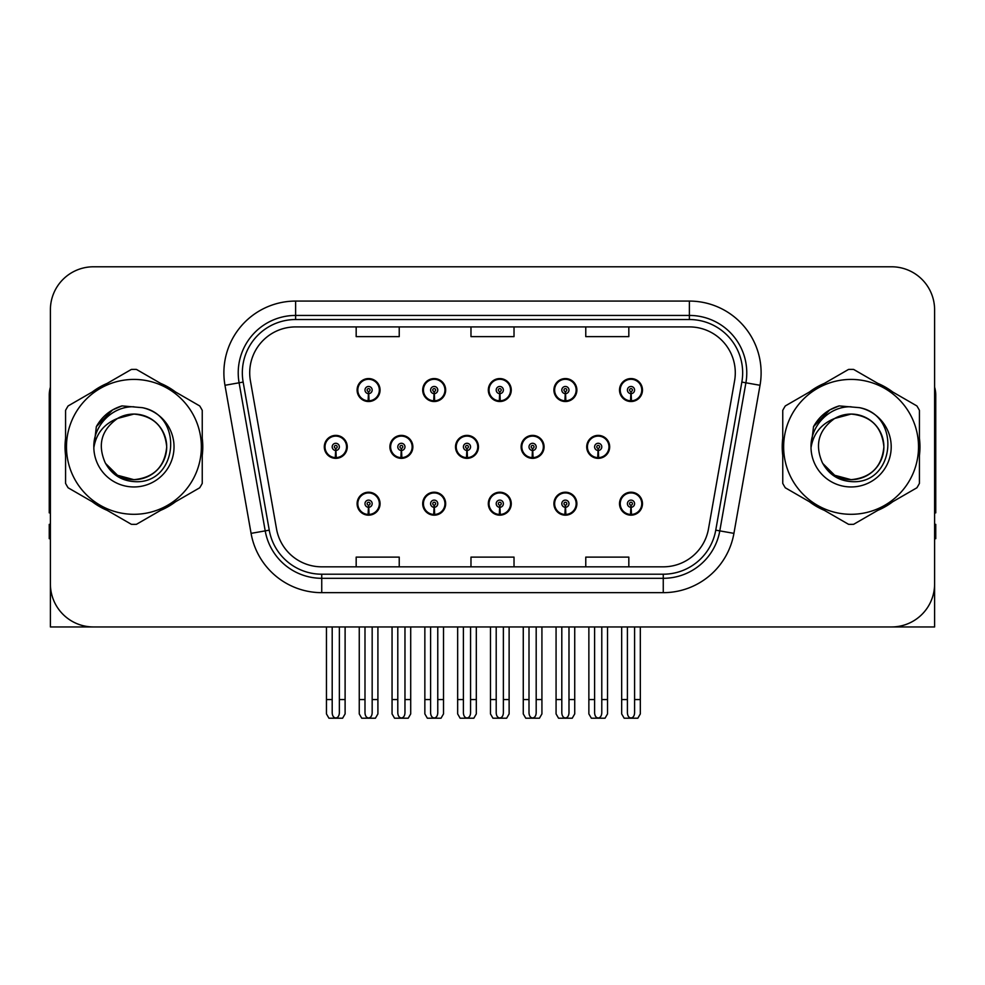 <?xml version="1.0" encoding="UTF-8"?>
<svg xmlns="http://www.w3.org/2000/svg" width="985" height="985" viewBox="0 0 985 985"><rect width="100%" height="100%" fill="white"/><g stroke="black" fill="none" stroke-linecap="round" stroke-linejoin="round"><path stroke-width="1.48" d="M851.089 626.952L934.605 626.952L934.605 309.832A43.044 43.044 0 0 0 891.548 266.787L93.452 266.787A43.044 43.044 0 0 0 50.395 309.832L50.395 626.952L133.911 626.952M488.314 503.692A11.475 11.475 0 0 0 499.789 515.167A11.475 11.475 0 0 0 511.264 503.692A11.475 11.475 0 0 0 499.789 492.217A11.475 11.475 0 0 0 488.314 503.692M553.915 503.692A11.475 11.475 0 0 0 565.39 515.167A11.475 11.475 0 0 0 576.878 503.692A11.475 11.475 0 0 0 565.39 492.217A11.475 11.475 0 0 0 553.915 503.692M619.516 503.692A11.475 11.475 0 0 0 631.003 515.167A11.475 11.475 0 0 0 642.479 503.692A11.475 11.475 0 0 0 631.003 492.217A11.475 11.475 0 0 0 619.516 503.692M422.7 503.692A11.475 11.475 0 0 0 434.188 515.167A11.475 11.475 0 0 0 445.663 503.692A11.475 11.475 0 0 0 434.188 492.217A11.475 11.475 0 0 0 422.7 503.692M455.513 446.87A11.475 11.475 0 0 0 466.988 458.345A11.475 11.475 0 0 0 478.464 446.87A11.475 11.475 0 0 0 466.988 435.395A11.475 11.475 0 0 0 455.513 446.87M521.114 446.87A11.475 11.475 0 0 0 532.589 458.345A11.475 11.475 0 0 0 544.077 446.87A11.475 11.475 0 0 0 532.589 435.395A11.475 11.475 0 0 0 521.114 446.87M586.715 446.87A11.475 11.475 0 0 0 598.203 458.345A11.475 11.475 0 0 0 609.678 446.87A11.475 11.475 0 0 0 598.203 435.395A11.475 11.475 0 0 0 586.715 446.87M389.9 446.87A11.475 11.475 0 0 0 401.387 458.345A11.475 11.475 0 0 0 412.863 446.87A11.475 11.475 0 0 0 401.387 435.395A11.475 11.475 0 0 0 389.9 446.87M422.7 390.048A11.475 11.475 0 0 0 434.188 401.523A11.475 11.475 0 0 0 445.663 390.048A11.475 11.475 0 0 0 434.188 378.572A11.475 11.475 0 0 0 422.7 390.048M488.314 390.048A11.475 11.475 0 0 0 499.789 401.523A11.475 11.475 0 0 0 511.264 390.048A11.475 11.475 0 0 0 499.789 378.572A11.475 11.475 0 0 0 488.314 390.048M553.915 390.048A11.475 11.475 0 0 0 565.39 401.523A11.475 11.475 0 0 0 576.878 390.048A11.475 11.475 0 0 0 565.39 378.572A11.475 11.475 0 0 0 553.915 390.048M619.516 390.048A11.475 11.475 0 0 0 631.003 401.523A11.475 11.475 0 0 0 642.479 390.048A11.475 11.475 0 0 0 631.003 378.572A11.475 11.475 0 0 0 619.516 390.048M357.099 503.692A11.475 11.475 0 0 0 368.575 515.167A11.475 11.475 0 0 0 380.062 503.692A11.475 11.475 0 0 0 368.575 492.217A11.475 11.475 0 0 0 357.099 503.692M324.299 446.87A11.475 11.475 0 0 0 335.774 458.345A11.475 11.475 0 0 0 347.262 446.87A11.475 11.475 0 0 0 335.774 435.395A11.475 11.475 0 0 0 324.299 446.87M357.099 390.048A11.475 11.475 0 0 0 368.575 401.523A11.475 11.475 0 0 0 380.062 390.048A11.475 11.475 0 0 0 368.575 378.572A11.475 11.475 0 0 0 357.099 390.048M65.576 438.276A68.876 68.876 0 0 0 65.576 455.464M92.294 501.759A68.876 68.876 0 0 0 107.18 510.353M160.641 510.353A68.876 68.876 0 0 0 175.527 501.759M202.245 455.464A68.876 68.876 0 0 0 202.245 438.276M782.755 438.276A68.876 68.876 0 0 0 782.755 455.464M809.473 501.759A68.876 68.876 0 0 0 824.359 510.353M877.82 510.353A68.876 68.876 0 0 0 892.705 501.759M919.424 455.464A68.876 68.876 0 0 0 919.424 438.276M249.71 372.822A45.913 45.913 0 0 1 295.623 326.909L689.377 326.909A45.913 45.913 0 0 1 734.588 380.801L708.486 528.883A45.913 45.913 0 0 1 663.262 566.831L321.738 566.831A45.913 45.913 0 0 1 276.514 528.883L250.412 380.801A45.913 45.913 0 0 1 249.71 372.822M242.335 372.822A53.301 53.301 0 0 0 243.147 382.082L269.25 530.164A53.301 53.301 0 0 0 321.738 574.206L663.262 574.206A53.301 53.301 0 0 0 715.75 530.164L741.853 382.082A53.301 53.301 0 0 0 689.377 319.534L295.623 319.534A53.301 53.301 0 0 0 242.335 372.822M224.974 385.283A71.745 71.745 0 0 1 295.623 301.078L689.377 301.078A71.745 71.745 0 0 1 760.026 385.283L733.923 533.365A71.745 71.745 0 0 1 663.262 592.662L321.738 592.662A71.745 71.745 0 0 1 251.076 533.365L224.974 385.283L239.096 382.796A57.401 57.401 0 0 1 295.623 315.434L689.377 315.434A57.401 57.401 0 0 1 745.904 382.796L719.789 530.878A57.401 57.401 0 0 1 663.262 578.306L321.738 578.306A57.401 57.401 0 0 1 265.211 530.878L239.096 382.796A57.401 57.401 0 0 1 238.235 372.822M175.527 391.981A68.876 68.876 0 0 0 160.641 383.387M107.18 383.387A68.876 68.876 0 0 0 92.294 391.981M892.705 391.981A68.876 68.876 0 0 0 877.82 383.387M824.359 383.387A68.876 68.876 0 0 0 809.473 391.981M891.548 266.787L93.452 266.787M50.395 309.832L50.395 583.908A43.044 43.044 0 0 0 93.452 626.952L891.548 626.952A43.044 43.044 0 0 0 934.605 583.908L934.605 309.832M470.978 326.909L470.978 336.624L514.022 336.624L514.022 326.909M356.176 326.909L356.176 336.624L399.233 336.624L399.233 326.909M585.767 326.909L585.767 336.624L628.824 336.624L628.824 326.909M514.022 566.831L514.022 557.116L470.978 557.116L470.978 566.831M399.233 566.831L399.233 557.116L356.176 557.116L356.176 566.831M628.824 566.831L628.824 557.116L585.767 557.116L585.767 566.831M372.17 626.952L372.17 712.881C371.936 715.972 370.742 717.683 368.575 718.003C366.42 717.683 365.226 715.972 364.992 712.881L364.992 699.559L359.254 699.559L359.254 713.916L361.741 718.213L375.42 718.213L377.908 713.916L377.908 626.952M368.427 507.275L368.107 514.441A10.761 10.761 0 0 1 357.814 503.692A10.761 10.761 0 0 1 368.575 492.931A10.761 10.761 0 0 1 379.336 503.692A10.761 10.761 0 0 1 369.055 514.441L368.735 507.275A3.583 3.583 0 0 0 372.17 503.692A3.583 3.583 0 0 0 368.575 500.109A3.583 3.583 0 0 0 364.992 503.692A3.583 3.583 0 0 0 368.427 507.275L368.513 505.12A1.441 1.441 0 0 1 367.146 503.692A1.441 1.441 0 0 1 368.575 502.252A1.441 1.441 0 0 1 370.015 503.692A1.441 1.441 0 0 1 368.636 505.12L368.735 507.275M379.693 506.561L378.954 506.561M378.954 500.823L379.693 500.823M358.208 506.561L357.469 506.561M357.469 500.823L358.208 500.823M359.254 626.952L359.254 699.559M364.992 626.952L364.992 699.559M372.17 699.559L377.908 699.559M339.369 626.952L339.369 712.881C339.135 715.972 337.941 717.683 335.774 718.003C333.619 717.683 332.413 715.972 332.191 712.881L332.191 699.559L326.454 699.559L326.454 713.916L328.941 718.213L342.62 718.213L345.107 713.916L345.107 626.952M335.626 450.453L335.306 457.619A10.761 10.761 0 0 1 325.013 446.87A10.761 10.761 0 0 1 335.774 436.109A10.761 10.761 0 0 1 346.535 446.87A10.761 10.761 0 0 1 336.242 457.619L335.934 450.453A3.583 3.583 0 0 0 339.369 446.87A3.583 3.583 0 0 0 335.774 443.287A3.583 3.583 0 0 0 332.191 446.87A3.583 3.583 0 0 0 335.626 450.453L335.713 448.298A1.441 1.441 0 0 1 334.346 446.87A1.441 1.441 0 0 1 335.774 445.429A1.441 1.441 0 0 1 337.215 446.87A1.441 1.441 0 0 1 335.836 448.298L335.934 450.453M346.892 449.739L346.154 449.739M346.154 444.001L346.892 444.001M325.407 449.739L324.656 449.739M324.656 444.001L325.407 444.001M326.454 626.952L326.454 699.559M332.191 626.952L332.191 699.559M339.369 699.559L345.107 699.559M368.427 393.631L368.107 400.796A10.761 10.761 0 0 1 357.814 390.048A10.761 10.761 0 0 1 368.575 379.287A10.761 10.761 0 0 1 379.336 390.048A10.761 10.761 0 0 1 369.055 400.796L368.735 393.631A3.583 3.583 0 0 0 372.17 390.048A3.583 3.583 0 0 0 368.575 386.465A3.583 3.583 0 0 0 364.992 390.048A3.583 3.583 0 0 0 368.427 393.631L368.513 391.476A1.441 1.441 0 0 1 367.146 390.048A1.441 1.441 0 0 1 368.575 388.607A1.441 1.441 0 0 1 370.015 390.048A1.441 1.441 0 0 1 368.636 391.476L368.735 393.631M379.693 392.916L378.954 392.916M378.954 387.179L379.693 387.179M358.208 392.916L357.469 392.916M357.469 387.179L358.208 387.179M50.395 538.709L49.25 538.709L49.25 524.352L50.395 524.352M50.395 387.179A28.7 28.7 0 0 0 49.25 395.207L49.25 512.877A28.7 28.7 0 0 1 50.395 512.803M437.771 626.952L437.771 712.881C437.549 715.972 436.343 717.683 434.188 718.003C432.021 717.683 430.827 715.972 430.593 712.881L430.593 699.559L424.855 699.559L424.855 713.916L427.342 718.213L441.021 718.213L443.509 713.916L443.509 626.952M434.028 507.275L433.72 514.441A10.761 10.761 0 0 1 423.427 503.692A10.761 10.761 0 0 1 434.188 492.931A10.761 10.761 0 0 1 444.949 503.692A10.761 10.761 0 0 1 434.656 514.441L434.336 507.275A3.583 3.583 0 0 0 437.771 503.692A3.583 3.583 0 0 0 434.188 500.109A3.583 3.583 0 0 0 430.593 503.692A3.583 3.583 0 0 0 434.028 507.275L434.126 505.12A1.441 1.441 0 0 1 432.747 503.692A1.441 1.441 0 0 1 434.188 502.252A1.441 1.441 0 0 1 435.616 503.692A1.441 1.441 0 0 1 434.25 505.12L434.336 507.275M445.294 506.561L444.555 506.561M444.555 500.823L445.294 500.823M423.809 506.561L423.07 506.561M423.07 500.823L423.809 500.823M424.855 626.952L424.855 699.559M430.593 626.952L430.593 699.559M437.771 699.559L443.509 699.559M503.372 626.952L503.372 712.881C503.15 715.972 501.956 717.683 499.789 718.003C497.622 717.683 496.428 715.972 496.206 712.881L496.206 699.559L490.468 699.559L490.468 713.916L492.943 718.213L506.635 718.213L509.122 713.916L509.122 626.952M499.629 507.275L499.321 514.441A10.761 10.761 0 0 1 489.028 503.692A10.761 10.761 0 0 1 499.789 492.931A10.761 10.761 0 0 1 510.55 503.692A10.761 10.761 0 0 1 500.257 514.441L499.949 507.275A3.583 3.583 0 0 0 503.372 503.692A3.583 3.583 0 0 0 499.789 500.109A3.583 3.583 0 0 0 496.206 503.692A3.583 3.583 0 0 0 499.629 507.275L499.727 505.12A1.441 1.441 0 0 1 498.348 503.692A1.441 1.441 0 0 1 499.789 502.252A1.441 1.441 0 0 1 501.23 503.692A1.441 1.441 0 0 1 499.851 505.12L499.949 507.275M510.907 506.561L510.156 506.561M510.156 500.823L510.907 500.823M489.422 506.561L488.671 506.561M488.671 500.823L489.422 500.823M490.468 626.952L490.468 699.559M496.206 626.952L496.206 699.559M503.372 699.559L509.122 699.559M568.985 626.952L568.985 712.881C568.751 715.972 567.557 717.683 565.39 718.003C563.235 717.683 562.041 715.972 561.807 712.881L561.807 699.559L556.069 699.559L556.069 713.916L558.557 718.213L572.236 718.213L574.723 713.916L574.723 626.952M565.242 507.275L564.922 514.441A10.761 10.761 0 0 1 554.629 503.692A10.761 10.761 0 0 1 565.39 492.931A10.761 10.761 0 0 1 576.151 503.692A10.761 10.761 0 0 1 565.858 514.441L565.55 507.275A3.583 3.583 0 0 0 568.985 503.692A3.583 3.583 0 0 0 565.39 500.109A3.583 3.583 0 0 0 561.807 503.692A3.583 3.583 0 0 0 565.242 507.275L565.328 505.12A1.441 1.441 0 0 1 563.962 503.692A1.441 1.441 0 0 1 565.39 502.252A1.441 1.441 0 0 1 566.831 503.692A1.441 1.441 0 0 1 565.452 505.12L565.55 507.275M576.508 506.561L575.769 506.561M575.769 500.823L576.508 500.823M555.023 506.561L554.284 506.561M554.284 500.823L555.023 500.823M556.069 626.952L556.069 699.559M561.807 626.952L561.807 699.559M568.985 699.559L574.723 699.559M634.586 626.952L634.586 712.881C634.365 715.972 633.158 717.683 631.003 718.003C628.836 717.683 627.642 715.972 627.408 712.881L627.408 699.559L621.67 699.559L621.67 713.916L624.158 718.213L637.837 718.213L640.324 713.916L640.324 626.952M630.843 507.275L630.535 514.441A10.761 10.761 0 0 1 620.242 503.692A10.761 10.761 0 0 1 631.003 492.931A10.761 10.761 0 0 1 641.764 503.692A10.761 10.761 0 0 1 631.471 514.441L631.151 507.275A3.583 3.583 0 0 0 634.586 503.692A3.583 3.583 0 0 0 631.003 500.109A3.583 3.583 0 0 0 627.408 503.692A3.583 3.583 0 0 0 630.843 507.275L630.942 505.12A1.441 1.441 0 0 1 629.563 503.692A1.441 1.441 0 0 1 631.003 502.252A1.441 1.441 0 0 1 632.432 503.692A1.441 1.441 0 0 1 631.065 505.12L631.151 507.275M642.109 506.561L641.37 506.561M641.37 500.823L642.109 500.823M620.624 506.561L619.885 506.561M619.885 500.823L620.624 500.823M621.67 626.952L621.67 699.559M627.408 626.952L627.408 699.559M634.586 699.559L640.324 699.559M404.97 626.952L404.97 712.881C404.737 715.972 403.542 717.683 401.387 718.003C399.221 717.683 398.026 715.972 397.792 712.881L397.792 699.559L392.055 699.559L392.055 713.916L394.542 718.213L408.221 718.213L410.708 713.916L410.708 626.952M401.227 450.453L400.907 457.619A10.761 10.761 0 0 1 390.614 446.87A10.761 10.761 0 0 1 401.387 436.109A10.761 10.761 0 0 1 412.149 446.87A10.761 10.761 0 0 1 401.855 457.619L401.535 450.453A3.583 3.583 0 0 0 404.97 446.87A3.583 3.583 0 0 0 401.387 443.287A3.583 3.583 0 0 0 397.792 446.87A3.583 3.583 0 0 0 401.227 450.453L401.314 448.298A1.441 1.441 0 0 1 399.947 446.87A1.441 1.441 0 0 1 401.387 445.429A1.441 1.441 0 0 1 402.816 446.87A1.441 1.441 0 0 1 401.449 448.298L401.535 450.453M412.493 449.739L411.755 449.739M411.755 444.001L412.493 444.001M391.008 449.739L390.269 449.739M390.269 444.001L391.008 444.001M392.055 626.952L392.055 699.559M397.792 626.952L397.792 699.559M404.97 699.559L410.708 699.559M470.571 626.952L470.571 712.881C470.35 715.972 469.156 717.683 466.988 718.003C464.821 717.683 463.627 715.972 463.406 712.881L463.406 699.559L457.656 699.559L457.656 713.916L460.143 718.213L473.834 718.213L476.309 713.916L476.309 626.952M466.828 450.453L466.521 457.619A10.761 10.761 0 0 1 456.227 446.87A10.761 10.761 0 0 1 466.988 436.109A10.761 10.761 0 0 1 477.75 446.87A10.761 10.761 0 0 1 467.456 457.619L467.149 450.453A3.583 3.583 0 0 0 470.571 446.87A3.583 3.583 0 0 0 466.988 443.287A3.583 3.583 0 0 0 463.406 446.87A3.583 3.583 0 0 0 466.828 450.453L466.927 448.298A1.441 1.441 0 0 1 465.548 446.87A1.441 1.441 0 0 1 466.988 445.429A1.441 1.441 0 0 1 468.417 446.87A1.441 1.441 0 0 1 467.05 448.298L467.149 450.453M478.107 449.739L477.356 449.739M477.356 444.001L478.107 444.001M456.609 449.739L455.87 449.739M455.87 444.001L456.609 444.001M457.656 626.952L457.656 699.559M463.406 626.952L463.406 699.559M470.571 699.559L476.309 699.559M536.185 626.952L536.185 712.881C535.951 715.972 534.756 717.683 532.589 718.003C530.423 717.683 529.228 715.972 529.007 712.881L529.007 699.559L523.269 699.559L523.269 713.916L525.756 718.213L539.435 718.213L541.922 713.916L541.922 626.952M532.429 450.453L532.122 457.619A10.761 10.761 0 0 1 521.828 446.87A10.761 10.761 0 0 1 532.589 436.109A10.761 10.761 0 0 1 543.351 446.87A10.761 10.761 0 0 1 533.057 457.619L532.75 450.453A3.583 3.583 0 0 0 536.185 446.87A3.583 3.583 0 0 0 532.589 443.287A3.583 3.583 0 0 0 529.007 446.87A3.583 3.583 0 0 0 532.429 450.453L532.528 448.298A1.441 1.441 0 0 1 531.161 446.87A1.441 1.441 0 0 1 532.589 445.429A1.441 1.441 0 0 1 534.03 446.87A1.441 1.441 0 0 1 532.651 448.298L532.75 450.453M543.708 449.739L542.969 449.739M542.969 444.001L543.708 444.001M522.222 449.739L521.471 449.739M521.471 444.001L522.222 444.001M523.269 626.952L523.269 699.559M529.007 626.952L529.007 699.559M536.185 699.559L541.922 699.559M601.786 626.952L601.786 712.881C601.552 715.972 600.357 717.683 598.203 718.003C596.036 717.683 594.841 715.972 594.608 712.881L594.608 699.559L588.87 699.559L588.87 713.916L591.357 718.213L605.036 718.213L607.523 713.916L607.523 626.952M598.043 450.453L597.723 457.619A10.761 10.761 0 0 1 587.429 446.87A10.761 10.761 0 0 1 598.203 436.109A10.761 10.761 0 0 1 608.964 446.87A10.761 10.761 0 0 1 598.671 457.619L598.351 450.453A3.583 3.583 0 0 0 601.786 446.87A3.583 3.583 0 0 0 598.203 443.287A3.583 3.583 0 0 0 594.608 446.87A3.583 3.583 0 0 0 598.043 450.453L598.129 448.298A1.441 1.441 0 0 1 596.762 446.87A1.441 1.441 0 0 1 598.203 445.429A1.441 1.441 0 0 1 599.631 446.87A1.441 1.441 0 0 1 598.264 448.298L598.351 450.453M609.309 449.739L608.57 449.739M608.57 444.001L609.309 444.001M587.823 449.739L587.085 449.739M587.085 444.001L587.823 444.001M588.87 626.952L588.87 699.559M594.608 626.952L594.608 699.559M601.786 699.559L607.523 699.559M434.028 393.631L433.72 400.796A10.761 10.761 0 0 1 423.427 390.048A10.761 10.761 0 0 1 434.188 379.287A10.761 10.761 0 0 1 444.949 390.048A10.761 10.761 0 0 1 434.656 400.796L434.336 393.631A3.583 3.583 0 0 0 437.771 390.048A3.583 3.583 0 0 0 434.188 386.465A3.583 3.583 0 0 0 430.593 390.048A3.583 3.583 0 0 0 434.028 393.631L434.126 391.476A1.441 1.441 0 0 1 432.747 390.048A1.441 1.441 0 0 1 434.188 388.607A1.441 1.441 0 0 1 435.616 390.048A1.441 1.441 0 0 1 434.25 391.476L434.336 393.631M445.294 392.916L444.555 392.916M444.555 387.179L445.294 387.179M423.809 392.916L423.07 392.916M423.07 387.179L423.809 387.179M499.629 393.631L499.321 400.796A10.761 10.761 0 0 1 489.028 390.048A10.761 10.761 0 0 1 499.789 379.287A10.761 10.761 0 0 1 510.55 390.048A10.761 10.761 0 0 1 500.257 400.796L499.949 393.631A3.583 3.583 0 0 0 503.372 390.048A3.583 3.583 0 0 0 499.789 386.465A3.583 3.583 0 0 0 496.206 390.048A3.583 3.583 0 0 0 499.629 393.631L499.727 391.476A1.441 1.441 0 0 1 498.348 390.048A1.441 1.441 0 0 1 499.789 388.607A1.441 1.441 0 0 1 501.23 390.048A1.441 1.441 0 0 1 499.851 391.476L499.949 393.631M510.907 392.916L510.156 392.916M510.156 387.179L510.907 387.179M489.422 392.916L488.671 392.916M488.671 387.179L489.422 387.179M565.242 393.631L564.922 400.796A10.761 10.761 0 0 1 554.629 390.048A10.761 10.761 0 0 1 565.39 379.287A10.761 10.761 0 0 1 576.151 390.048A10.761 10.761 0 0 1 565.858 400.796L565.55 393.631A3.583 3.583 0 0 0 568.985 390.048A3.583 3.583 0 0 0 565.39 386.465A3.583 3.583 0 0 0 561.807 390.048A3.583 3.583 0 0 0 565.242 393.631L565.328 391.476A1.441 1.441 0 0 1 563.962 390.048A1.441 1.441 0 0 1 565.39 388.607A1.441 1.441 0 0 1 566.831 390.048A1.441 1.441 0 0 1 565.452 391.476L565.55 393.631M576.508 392.916L575.769 392.916M575.769 387.179L576.508 387.179M555.023 392.916L554.284 392.916M554.284 387.179L555.023 387.179M630.843 393.631L630.535 400.796A10.761 10.761 0 0 1 620.242 390.048A10.761 10.761 0 0 1 631.003 379.287A10.761 10.761 0 0 1 641.764 390.048A10.761 10.761 0 0 1 631.471 400.796L631.151 393.631A3.583 3.583 0 0 0 634.586 390.048A3.583 3.583 0 0 0 631.003 386.465A3.583 3.583 0 0 0 627.408 390.048A3.583 3.583 0 0 0 630.843 393.631L630.942 391.476A1.441 1.441 0 0 1 629.563 390.048A1.441 1.441 0 0 1 631.003 388.607A1.441 1.441 0 0 1 632.432 390.048A1.441 1.441 0 0 1 631.065 391.476L631.151 393.631M642.109 392.916L641.37 392.916M641.37 387.179L642.109 387.179M620.624 392.916L619.885 392.916M619.885 387.179L620.624 387.179M166.687 445.688A32.8 32.8 0 0 0 117.498 418.465C101.418 429.903 97.33 444.666 105.21 462.753L105.654 463.529A32.8 32.8 0 0 0 133.911 479.67C153.832 477.725 164.766 466.791 166.711 446.87C164.766 426.948 153.832 416.015 133.911 414.069L117.498 418.465L133.911 414.069C153.832 416.015 164.766 426.948 166.711 446.87C164.766 466.791 153.832 477.725 133.911 479.67A32.8 32.8 0 0 0 166.711 446.87C164.766 426.948 153.832 416.015 133.911 414.069C153.832 416.015 164.766 426.948 166.711 446.87C164.766 466.791 153.832 477.725 133.911 479.67C153.832 477.725 164.766 466.791 166.711 446.87C164.766 426.948 153.832 416.015 133.911 414.069C153.832 416.015 164.766 426.948 166.711 446.87C164.766 466.791 153.832 477.725 133.911 479.67C153.832 477.725 164.766 466.791 166.711 446.87C164.766 426.948 153.832 416.015 133.911 414.069C153.832 416.015 164.766 426.948 166.711 446.87C164.766 466.791 153.832 477.725 133.911 479.67L117.51 475.275L105.654 463.529L117.51 475.275L133.911 479.67L117.51 475.275L105.654 463.529L117.51 475.275L133.911 479.67L117.51 475.275L105.654 463.529L117.51 475.275L133.911 479.67L117.51 475.275L105.654 463.529C111.933 474.598 121.352 480.618 133.911 481.591C177.78 485.26 184.626 415.338 142.32 407.667L121.98 405.906C110.652 409.391 102.108 416.298 96.345 426.64L93.834 447.732A40.09 40.09 0 0 0 133.911 486.959A40.09 40.09 0 0 0 142.32 407.667M133.911 514.305A67.448 67.448 0 0 0 201.359 446.87A67.448 67.448 0 0 0 133.911 379.422A67.448 67.448 0 0 0 66.475 446.87A67.448 67.448 0 0 0 133.911 514.305M133.911 524.352A77.483 77.483 0 0 0 136.447 524.315L199.709 487.784A77.483 77.483 0 0 0 202.245 483.389L202.245 410.351A77.483 77.483 0 0 0 199.709 405.943L136.447 369.424A77.483 77.483 0 0 0 131.374 369.424L68.113 405.943A77.483 77.483 0 0 0 65.576 410.351L65.576 483.389A77.483 77.483 0 0 0 68.113 487.784L131.374 524.315A77.483 77.483 0 0 0 133.911 524.352M93.821 446.87C93.415 425.594 112.339 406.079 133.911 406.78M93.834 447.732C96.148 433.609 104.041 423.846 117.498 418.465M96.345 426.64L112.573 409.92L121.746 405.968L112.573 409.92L96.395 426.554L112.573 409.92L121.746 405.968L112.573 409.92L96.345 426.64L112.573 409.92L121.98 405.906L112.573 409.92L107.242 413.565L112.573 409.92L121.98 405.906L112.573 409.92L107.242 413.565L112.573 409.92L121.98 405.906L112.573 409.92L107.242 413.565L112.573 409.92L121.98 405.906L112.573 409.92L107.242 413.565M121.746 405.968L112.573 409.92L96.395 426.554L112.573 409.92L121.746 405.968L112.573 409.92L96.395 426.554M934.605 524.352L935.75 524.352L935.75 538.709L934.605 538.709M934.605 387.179A28.7 28.7 0 0 1 935.75 395.207L935.75 512.877A28.7 28.7 0 0 0 934.605 512.803M883.865 445.688A32.8 32.8 0 0 0 834.677 418.465C818.597 429.903 814.509 444.666 822.389 462.753L822.832 463.529A32.8 32.8 0 0 0 851.089 479.67C871.011 477.725 881.944 466.791 883.89 446.87C881.944 426.948 871.011 416.015 851.089 414.069L834.677 418.465L851.089 414.069C871.011 416.015 881.944 426.948 883.89 446.87C881.944 466.791 871.011 477.725 851.089 479.67A32.8 32.8 0 0 0 883.89 446.87C881.944 426.948 871.011 416.015 851.089 414.069C871.011 416.015 881.944 426.948 883.89 446.87C881.944 466.791 871.011 477.725 851.089 479.67C871.011 477.725 881.944 466.791 883.89 446.87C881.944 426.948 871.011 416.015 851.089 414.069C871.011 416.015 881.944 426.948 883.89 446.87C881.944 466.791 871.011 477.725 851.089 479.67C871.011 477.725 881.944 466.791 883.89 446.87C881.944 426.948 871.011 416.015 851.089 414.069C871.011 416.015 881.944 426.948 883.89 446.87C881.944 466.791 871.011 477.725 851.089 479.67L834.689 475.275L822.832 463.529L834.689 475.275L851.089 479.67L834.689 475.275L822.832 463.529L834.689 475.275L851.089 479.67L834.689 475.275L822.832 463.529L834.689 475.275L851.089 479.67L834.689 475.275L822.832 463.529C829.111 474.598 838.53 480.618 851.089 481.591C894.959 485.26 901.804 415.338 859.499 407.667L839.158 405.906C827.831 409.391 819.286 416.298 813.524 426.64L811.012 447.732A40.09 40.09 0 0 0 851.089 486.959A40.09 40.09 0 0 0 859.499 407.667M851.089 514.305A67.448 67.448 0 0 0 918.525 446.87A67.448 67.448 0 0 0 851.089 379.422A67.448 67.448 0 0 0 783.641 446.87A67.448 67.448 0 0 0 851.089 514.305M851.089 524.352A77.483 77.483 0 0 0 853.626 524.315L916.887 487.784A77.483 77.483 0 0 0 919.424 483.389L919.424 410.351A77.483 77.483 0 0 0 916.887 405.943L853.626 369.424A77.483 77.483 0 0 0 848.553 369.424L785.291 405.943A77.483 77.483 0 0 0 782.755 410.351L782.755 483.389A77.483 77.483 0 0 0 785.291 487.784L848.553 524.315A77.483 77.483 0 0 0 851.089 524.352M811 446.87C810.593 425.594 829.518 406.079 851.089 406.78M811.012 447.732C813.327 433.609 821.219 423.846 834.677 418.465M838.924 405.968L829.752 409.92L813.573 426.554L829.752 409.92L838.924 405.968L829.752 409.92L813.573 426.554L829.752 409.92L838.924 405.968L829.752 409.92L813.573 426.554L829.752 409.92L838.924 405.968L829.752 409.92L813.524 426.64L829.752 409.92L839.158 405.906L829.752 409.92L824.42 413.565L829.752 409.92L839.158 405.906L829.752 409.92L824.42 413.565L829.752 409.92L839.158 405.906L829.752 409.92L824.42 413.565L829.752 409.92L839.158 405.906L829.752 409.92L824.42 413.565M689.377 301.078L689.377 319.534M239.096 382.796L243.147 382.082M321.738 592.662L321.738 574.206M663.262 574.206L663.262 592.662M715.75 530.164L733.923 533.365M251.076 533.365L269.25 530.164M741.853 382.082L760.026 385.283M295.623 301.078L295.623 319.534M368.107 514.441A10.761 10.761 0 0 1 357.814 503.692M335.306 457.619A10.761 10.761 0 0 1 325.013 446.87M368.107 400.796A10.761 10.761 0 0 1 357.814 390.048M433.72 514.441A10.761 10.761 0 0 1 423.427 503.692M499.321 514.441A10.761 10.761 0 0 1 489.028 503.692M564.922 514.441A10.761 10.761 0 0 1 554.629 503.692M630.535 514.441A10.761 10.761 0 0 1 620.242 503.692M400.907 457.619A10.761 10.761 0 0 1 390.614 446.87M466.521 457.619A10.761 10.761 0 0 1 456.227 446.87M532.122 457.619A10.761 10.761 0 0 1 521.828 446.87M597.723 457.619A10.761 10.761 0 0 1 587.429 446.87M433.72 400.796A10.761 10.761 0 0 1 423.427 390.048M499.321 400.796A10.761 10.761 0 0 1 489.028 390.048M564.922 400.796A10.761 10.761 0 0 1 554.629 390.048M630.535 400.796A10.761 10.761 0 0 1 620.242 390.048"/></g></svg>
